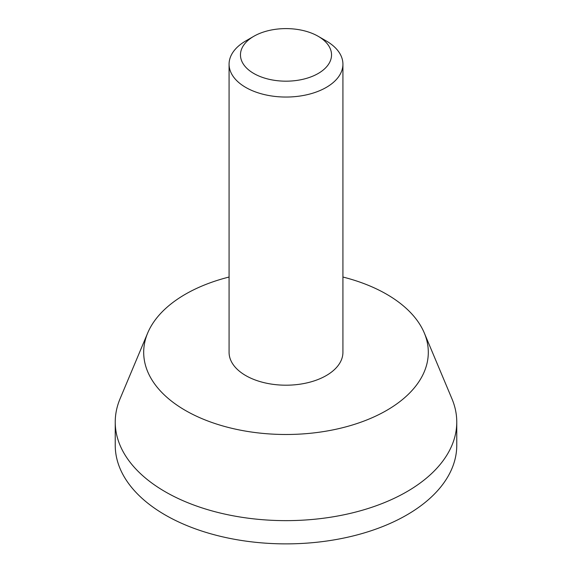 <?xml version="1.0" encoding="UTF-8"?>
<svg xmlns="http://www.w3.org/2000/svg" width="572" height="572" viewBox="0 0 572 572"><rect width="100%" height="100%" fill="white"/><g stroke="black" fill="none" stroke-linecap="round" stroke-linejoin="round"><path stroke-width="0.86" d="M253.804 73.481A45.538 26.291 0 0 0 318.196 73.481A45.538 26.291 0 0 0 318.196 36.301A45.538 26.291 0 0 0 253.804 36.301A45.538 26.291 0 0 0 253.804 73.481M253.804 36.301L245.753 40.948A56.921 32.861 0 0 0 229.079 64.186A56.921 32.861 0 0 0 245.753 87.423A56.921 32.861 0 0 0 307.786 94.544A56.921 32.861 0 0 0 342.921 64.186A56.921 32.861 0 0 0 326.247 40.948L318.196 36.301M229.079 277.034A142.299 82.153 0 0 0 147.705 332.968L120.049 398.813A170.763 98.591 0 0 0 115.237 422.05L115.237 445.288A170.763 98.591 0 0 0 165.251 515A170.763 98.591 0 0 0 351.351 536.372A170.763 98.591 0 0 0 456.763 445.288L456.763 422.05A170.763 98.591 0 0 0 451.952 398.813L424.295 332.968A142.299 82.153 0 0 0 342.921 277.034M115.237 422.05A170.763 98.591 0 0 0 165.251 491.763A170.763 98.591 0 0 0 351.351 513.134A170.763 98.591 0 0 0 456.763 422.05M147.705 332.968A142.299 82.153 0 0 0 185.378 410.431A142.299 82.153 0 0 0 355.677 423.966A142.299 82.153 0 0 0 424.295 332.968M229.079 64.186L229.079 352.338A56.921 32.861 0 0 0 245.753 375.575A56.921 32.861 0 0 0 307.786 382.697A56.921 32.861 0 0 0 342.921 352.338L342.921 64.186"/></g></svg>
